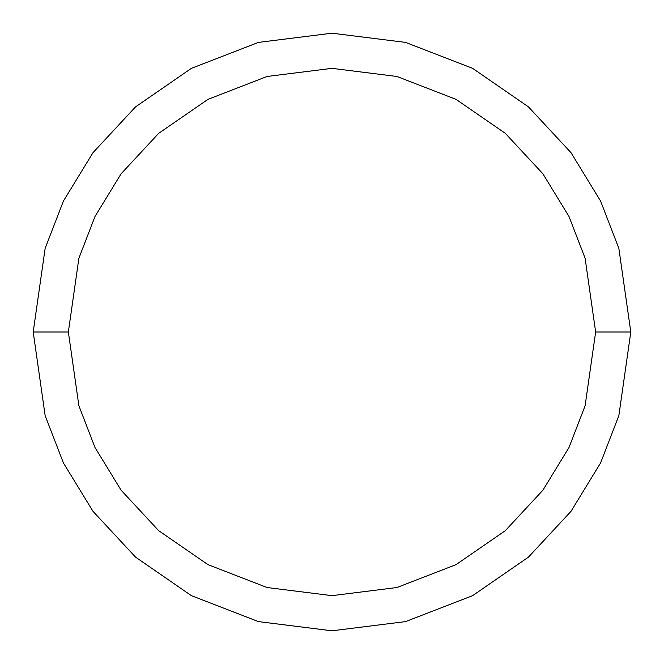 <?xml version="1.0" encoding="UTF-8"?>
<svg xmlns="http://www.w3.org/2000/svg" width="664" height="664" viewBox="0 0 664 664"><rect width="100%" height="100%" fill="white"/><g stroke="black" fill="none" stroke-linecap="round" stroke-linejoin="round"><path stroke-width="0.5" stroke-dasharray="3.32 2.49" d="M68.35 332L33.2 332L68.35 332M630.8 332L595.649 332L630.8 332"/><path stroke-width="1" d="M33.2 332L45.152 248.336L63.412 201.067L92.96 152.72L135.531 106.879L191.39 68.35L258.445 42.396L332 33.2L405.555 42.396L472.61 68.35L528.469 106.879L571.04 152.72L600.588 201.067L618.848 248.336L630.8 332L618.848 415.664L600.588 462.933L571.04 511.28L528.469 557.121L472.61 595.649L405.555 621.604L332 630.8L258.445 621.604L191.39 595.649L135.531 557.121L92.96 511.28L63.412 462.933L45.152 415.664L33.2 332L45.152 415.664L63.412 462.933L92.96 511.28L135.531 557.121L191.39 595.649L258.445 621.604L332 630.8L405.555 621.604L472.61 595.649L528.469 557.121L571.04 511.28L600.588 462.933L618.848 415.664L630.8 332L595.649 332L585.1 258.18L568.99 216.472L542.92 173.81L505.354 133.364L456.068 99.368L396.898 76.468L332 68.35L267.102 76.468L207.932 99.368L158.646 133.364L121.08 173.81L95.01 216.472L78.9 258.18L68.35 332L78.9 405.82L95.01 447.528L121.08 490.19L158.646 530.636L207.932 564.632L267.102 587.532L332 595.649L396.898 587.532L456.068 564.632L505.354 530.636L542.92 490.19L568.99 447.528L585.1 405.82L595.649 332L585.1 405.82L568.99 447.528L542.92 490.19L505.354 530.636L456.068 564.632L396.898 587.532L332 595.649L267.102 587.532L207.932 564.632L158.646 530.636L121.08 490.19L95.01 447.528L78.9 405.82L68.35 332L33.2 332L68.35 332L78.9 258.18L95.01 216.472L121.08 173.81L158.646 133.364L207.932 99.368L267.102 76.468L332 68.35L396.898 76.468L456.068 99.368L505.354 133.364L542.92 173.81L568.99 216.472L585.1 258.18L595.649 332L630.8 332L618.848 248.336L600.588 201.067L571.04 152.72L528.469 106.879L472.61 68.35L405.555 42.396L332 33.2L258.445 42.396L191.39 68.35L135.531 106.879L92.96 152.72L63.412 201.067L45.152 248.336L33.2 332"/></g></svg>
